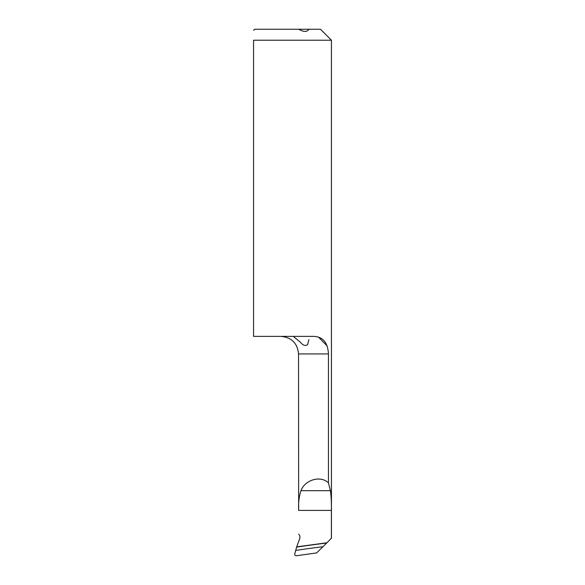 <?xml version="1.0" encoding="UTF-8"?>
<svg xmlns="http://www.w3.org/2000/svg" width="585" height="585" viewBox="0 0 585 585"><rect width="100%" height="100%" fill="white"/><g stroke="black" fill="none" stroke-linecap="round" stroke-linejoin="round"><path stroke-width="0.88" d="M331.388 538.339L331.388 510.412C331.534 502.946 331.212 496.365 330.423 490.669L328.448 482.874L328.448 353.932C327.768 341.947 322.342 336.097 312.178 336.382L253.561 336.382L253.561 40.219L331.432 40.219L320.463 29.25L254.665 29.25L253.561 30.354M293.597 29.25L298.73 29.25C303.725 32.131 307.125 32.131 308.938 29.25L308.851 29.25M318.767 337.399L327.169 345.954M308.851 339.658L307.681 344.499C305.487 346.283 303.023 345.494 300.288 342.13L293.611 336.624M331.439 40.219L331.439 538.12L326.942 542.778L296.712 546.851L294.825 553.52C294.548 554.931 295.096 555.67 296.478 555.75L316.639 552.913L326.942 542.778M328.448 482.874C320.741 475.21 304.961 479.693 300.983 490.669C299.059 496.255 298.284 502.837 298.657 510.412L298.533 353.932L328.448 353.932M298.657 534.134A4.387 4.387 0 0 1 299.666 538.726L296.712 546.851M298.657 510.412L331.388 510.412M330.423 490.669L300.983 490.669M326.598 543.041A1371.247 1350.414 -8 0 0 296.851 547.063M296.083 550.361A1368.505 1347.716 172 0 1 322.781 546.704M298.533 353.932C297.494 343.271 291.644 337.421 280.983 336.382"/></g></svg>
